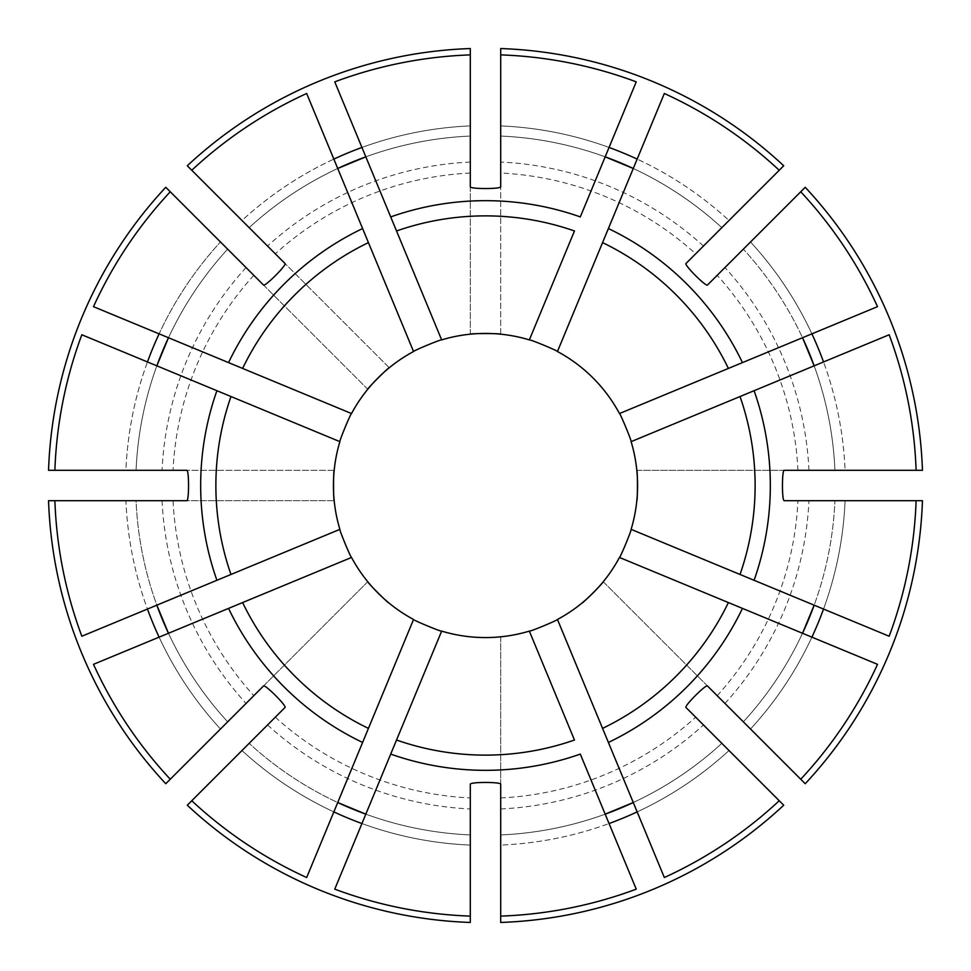 <?xml version="1.0" encoding="UTF-8"?>
<svg xmlns="http://www.w3.org/2000/svg" width="971" height="971" viewBox="0 0 971 971"><rect width="100%" height="100%" fill="white"/><g stroke="black" fill="none" stroke-linecap="round" stroke-linejoin="round"><path stroke-width="0.73" stroke-dasharray="4.86 3.64" d="M784.192 470.292L636.818 470.292A152.071 152.071 0 0 0 603.246 389.262C603.828 388.667 582.321 367.159 581.738 367.754A152.071 152.071 0 0 0 500.708 334.182L500.708 48.55M784.192 500.708L922.45 500.708M685.951 263.542L695.685 253.807A312.832 312.832 0 0 0 500.708 173.044M707.458 285.049L805.226 187.282M263.542 285.049L367.754 389.262A152.071 152.071 0 0 0 334.182 470.292L186.808 470.292M334.182 500.708L173.044 500.708A312.832 312.832 0 0 0 253.807 695.685L367.754 581.738A152.071 152.071 0 0 1 334.182 500.708L186.808 500.708M81.843 636.236L147.458 609.06A359.913 359.913 0 0 1 125.914 500.708L54.886 500.708L125.914 500.708A359.913 359.913 0 0 0 147.458 609.06L156.841 605.176A349.766 349.766 0 0 1 136.061 500.708L125.914 500.708L136.061 500.708A349.766 349.766 0 0 0 156.841 605.176L216.909 580.294M230.977 574.468L339.886 529.353M93.483 664.334L228.549 608.392M242.616 602.566L351.526 557.451M529.353 339.886L574.468 230.977M580.294 216.909L605.176 156.841A349.766 349.766 0 0 0 500.708 136.061L500.708 125.914L500.708 136.061A349.766 349.766 0 0 1 605.176 156.841A349.766 349.766 0 0 0 500.708 136.061A349.766 349.766 0 0 1 605.176 156.841L609.06 147.458A359.913 359.913 0 0 0 500.708 125.914L500.708 54.886L500.708 125.914A359.913 359.913 0 0 1 609.06 147.458L636.236 81.843M557.451 351.526L602.566 242.616M608.392 228.549L664.334 93.483M557.451 619.474L602.566 728.384M608.392 742.451L633.274 802.519A349.766 349.766 0 0 0 721.841 743.349L729.015 750.522L721.841 743.349A349.766 349.766 0 0 1 633.274 802.519A349.766 349.766 0 0 0 721.841 743.349M529.353 631.114L574.468 740.023M580.294 754.091L636.236 889.157M334.764 889.157L390.706 754.091M396.532 740.023L441.647 631.114M800.735 191.76L743.349 249.159L800.735 191.76M783.718 165.774L695.685 253.807M729.015 220.478L779.24 170.265L729.015 220.478A359.913 359.913 0 0 0 637.158 159.098A359.913 359.913 0 0 1 729.015 220.478M187.282 805.226L285.049 707.458M191.76 800.735L249.159 743.349L191.76 800.735M631.114 441.647L740.023 396.532M754.091 390.706L889.157 334.764M619.474 413.549L728.384 368.434M742.451 362.608L802.519 337.726A349.766 349.766 0 0 0 743.349 249.159A349.766 349.766 0 0 1 802.519 337.726A349.766 349.766 0 0 0 743.349 249.159M877.517 306.666L802.519 337.726M916.114 500.708L834.939 500.708L916.114 500.708M922.45 470.292L636.818 470.292M845.086 470.292L916.114 470.292L845.086 470.292A359.913 359.913 0 0 0 823.542 361.94A359.913 359.913 0 0 1 845.086 470.292M216.909 390.706L147.458 361.94A359.913 359.913 0 0 0 125.914 470.292L54.886 470.292L125.914 470.292A359.913 359.913 0 0 1 147.458 361.94L81.843 334.764M334.182 470.292L48.55 470.292M619.474 557.451L728.384 602.566M742.451 608.392L877.517 664.334M631.114 529.353L740.023 574.468M754.091 580.294L814.159 605.176A349.766 349.766 0 0 0 834.939 500.708A349.766 349.766 0 0 1 814.159 605.176A349.766 349.766 0 0 0 834.939 500.708M889.157 636.236L814.159 605.176M93.483 306.666L159.098 333.842A359.913 359.913 0 0 1 220.478 241.985A359.913 359.913 0 0 0 159.098 333.842L168.481 337.726A349.766 349.766 0 0 1 227.651 249.159A349.766 349.766 0 0 0 168.481 337.726A349.766 349.766 0 0 1 227.651 249.159L170.265 191.76L227.651 249.159A349.766 349.766 0 0 0 168.481 337.726L228.549 362.608M242.616 368.434L351.526 413.549M685.951 707.458L783.718 805.226M779.24 800.735L729.015 750.522L779.24 800.735M707.458 685.951L603.246 581.738A152.071 152.071 0 0 0 636.818 500.708M805.226 783.718L603.246 581.738M750.522 729.015A359.913 359.913 0 0 0 811.902 637.158A359.913 359.913 0 0 1 750.522 729.015L743.349 721.841A349.766 349.766 0 0 0 802.519 633.274A349.766 349.766 0 0 1 743.349 721.841A349.766 349.766 0 0 0 802.519 633.274M367.754 389.262L165.774 187.282M470.292 186.808L470.292 334.182A152.071 152.071 0 0 0 389.262 367.754L285.049 263.542M362.608 228.549L333.842 159.098A359.913 359.913 0 0 0 241.985 220.478L191.76 170.265L241.985 220.478A359.913 359.913 0 0 1 333.842 159.098L306.666 93.483M389.262 367.754L187.282 165.774M368.434 242.616L413.549 351.526M470.292 136.061A349.766 349.766 0 0 0 365.824 156.841A349.766 349.766 0 0 1 470.292 136.061L470.292 54.886L470.292 136.061A349.766 349.766 0 0 0 365.824 156.841L390.706 216.909M396.532 230.977L441.647 339.886M365.824 156.841L334.764 81.843M470.292 784.192L470.292 922.45M470.292 916.114L470.292 834.939L470.292 916.114M500.708 784.192L500.708 636.818C500.72 637.644 470.304 637.644 470.292 636.818A152.071 152.071 0 0 1 389.262 603.246M500.708 922.45L500.708 636.818A152.071 152.071 0 0 0 581.738 603.246M500.708 845.086L500.708 916.114L500.708 845.086A359.913 359.913 0 0 0 609.06 823.542A359.913 359.913 0 0 1 500.708 845.086M470.292 334.182L470.292 48.55M500.708 834.939A349.766 349.766 0 0 0 605.176 814.159A349.766 349.766 0 0 1 500.708 834.939M834.939 470.292A349.766 349.766 0 0 0 814.159 365.824A349.766 349.766 0 0 1 834.939 470.292A349.766 349.766 0 0 0 814.159 365.824M170.265 779.24L227.651 721.841L170.265 779.24M362.608 742.451L337.726 802.519A349.766 349.766 0 0 1 249.159 743.349A349.766 349.766 0 0 0 337.726 802.519A349.766 349.766 0 0 1 249.159 743.349A349.766 349.766 0 0 0 337.726 802.519L306.666 877.517M721.841 227.651A349.766 349.766 0 0 0 633.274 168.481A349.766 349.766 0 0 1 721.841 227.651A349.766 349.766 0 0 0 633.274 168.481A349.766 349.766 0 0 1 721.841 227.651M168.481 633.274A349.766 349.766 0 0 0 227.651 721.841A349.766 349.766 0 0 1 168.481 633.274M664.334 877.517L633.274 802.519M337.726 168.481A349.766 349.766 0 0 0 249.159 227.651A349.766 349.766 0 0 1 337.726 168.481A349.766 349.766 0 0 0 249.159 227.651A349.766 349.766 0 0 1 337.726 168.481M253.807 695.685L165.774 783.718M173.044 500.708L48.55 500.708M368.434 728.384L413.549 619.474M500.708 334.182L500.708 186.808M367.754 581.738L263.542 685.951M230.977 396.532L339.886 441.647M156.841 365.824A349.766 349.766 0 0 0 136.061 470.292A349.766 349.766 0 0 1 156.841 365.824A349.766 349.766 0 0 0 136.061 470.292A349.766 349.766 0 0 1 156.841 365.824M365.824 814.159A349.766 349.766 0 0 0 470.292 834.939A349.766 349.766 0 0 1 365.824 814.159A349.766 349.766 0 0 0 470.292 834.939A349.766 349.766 0 0 1 365.824 814.159M361.94 823.542A359.913 359.913 0 0 0 470.292 845.086A359.913 359.913 0 0 1 361.94 823.542M637.158 811.902A359.913 359.913 0 0 0 729.015 750.522A359.913 359.913 0 0 1 637.158 811.902M470.292 125.914A359.913 359.913 0 0 0 361.94 147.458A359.913 359.913 0 0 1 470.292 125.914M159.098 637.158A359.913 359.913 0 0 0 220.478 729.015A359.913 359.913 0 0 1 159.098 637.158M241.985 750.522A359.913 359.913 0 0 0 333.842 811.902A359.913 359.913 0 0 1 241.985 750.522M811.902 333.842A359.913 359.913 0 0 0 750.522 241.985A359.913 359.913 0 0 1 811.902 333.842M823.542 609.06A359.913 359.913 0 0 0 845.086 500.708A359.913 359.913 0 0 1 823.542 609.06M808.952 470.292A323.804 323.804 0 0 0 724.961 267.535M246.039 267.535A323.804 323.804 0 0 0 162.048 470.292M724.961 703.465A323.804 323.804 0 0 0 808.952 500.708M470.292 162.048A323.804 323.804 0 0 0 267.535 246.039M500.708 808.952A323.804 323.804 0 0 0 703.465 724.961M267.535 724.961A323.804 323.804 0 0 0 470.292 808.952M162.048 500.708A323.804 323.804 0 0 0 246.039 703.465M703.465 246.039A323.804 323.804 0 0 0 500.708 162.048M797.956 470.292A312.832 312.832 0 0 0 717.193 275.315M253.807 275.315A312.832 312.832 0 0 0 173.044 470.292M717.193 695.685A312.832 312.832 0 0 0 797.956 500.708M470.292 173.044A312.832 312.832 0 0 0 275.315 253.807M275.315 717.193A312.832 312.832 0 0 0 470.292 797.956M500.708 797.956A312.832 312.832 0 0 0 695.685 717.193"/><path stroke-width="1.46" d="M636.818 470.292C637.644 470.28 637.644 500.696 636.818 500.708A152.071 152.071 0 0 0 631.114 441.647L889.157 334.764A430.881 430.881 0 0 1 916.114 470.292L922.45 470.292A437.217 437.217 0 0 0 805.226 187.282L707.458 285.049C705.832 286.688 684.324 265.192 685.951 263.542L783.718 165.774A437.217 437.217 0 0 0 500.708 48.55L500.708 54.886A430.881 430.881 0 0 1 636.236 81.843L580.294 216.909A284.831 284.831 0 0 0 390.706 216.909L441.647 339.886C441.344 339.122 413.245 350.762 413.549 351.526A152.071 152.071 0 0 0 351.526 413.549C350.762 413.221 339.122 441.32 339.886 441.647A152.071 152.071 0 0 0 339.886 529.353C339.122 529.656 350.762 557.755 351.526 557.451A152.071 152.071 0 0 0 413.549 619.474C413.221 620.238 441.32 631.878 441.647 631.114A152.071 152.071 0 0 0 529.353 631.114C529.656 631.878 557.755 620.238 557.451 619.474A152.071 152.071 0 0 0 619.474 557.451L877.517 664.334A430.881 430.881 0 0 1 800.735 779.24L805.226 783.718A437.217 437.217 0 0 0 922.45 500.708L784.192 500.708C781.873 500.72 781.873 470.304 784.192 470.292L916.114 470.292M500.708 54.886L500.708 186.808C500.72 189.127 470.304 189.127 470.292 186.808L470.292 48.55A437.217 437.217 0 0 0 187.282 165.774L285.049 263.542C286.688 265.168 265.192 286.676 263.542 285.049L165.774 187.282A437.217 437.217 0 0 0 48.55 470.292L186.808 470.292C189.127 470.28 189.127 500.696 186.808 500.708L54.886 500.708A430.881 430.881 0 0 0 81.843 636.236L339.886 529.353M334.182 500.708C333.356 500.72 333.356 470.304 334.182 470.292M54.886 500.708L48.55 500.708A437.217 437.217 0 0 0 165.774 783.718L170.265 779.24A430.881 430.881 0 0 1 93.483 664.334L351.526 557.451M162.375 619.425A349.766 349.766 0 0 0 168.481 633.274L156.841 605.176A349.766 349.766 0 0 0 162.351 619.364M631.114 441.647C631.878 441.344 620.238 413.245 619.474 413.549A152.071 152.071 0 0 0 557.451 351.526C557.779 350.762 529.681 339.122 529.353 339.886L574.468 230.977A269.622 269.622 0 0 0 396.532 230.977L334.764 81.843A430.881 430.881 0 0 1 470.292 54.886M605.176 156.841L633.274 168.481A349.766 349.766 0 0 0 605.176 156.841A349.766 349.766 0 0 1 633.274 168.481M557.451 351.526L664.334 93.483A430.881 430.881 0 0 1 779.24 170.265M557.451 619.474L608.392 742.451A284.831 284.831 0 0 0 742.451 608.392L728.384 602.566A269.622 269.622 0 0 1 602.566 728.384L664.334 877.517A430.881 430.881 0 0 0 779.24 800.735L783.718 805.226A437.217 437.217 0 0 1 500.708 922.45L500.708 916.114A430.881 430.881 0 0 0 636.236 889.157L580.294 754.091A284.831 284.831 0 0 1 390.706 754.091L441.647 631.114M619.425 808.625A349.766 349.766 0 0 0 633.274 802.519L605.176 814.159A349.766 349.766 0 0 0 619.364 808.649M619.474 413.549L728.384 368.434A269.622 269.622 0 0 0 602.566 242.616L608.392 228.549A284.831 284.831 0 0 1 742.451 362.608L877.517 306.666A430.881 430.881 0 0 0 800.735 191.76M500.708 916.114L500.708 784.192C500.696 781.873 470.28 781.873 470.292 784.192L470.292 916.114A430.881 430.881 0 0 1 334.764 889.157L396.532 740.023A269.622 269.622 0 0 0 574.468 740.023L529.353 631.114M470.292 916.114L470.292 922.45A437.217 437.217 0 0 1 187.282 805.226L285.049 707.458C286.676 705.808 265.168 684.312 263.542 685.951L170.265 779.24M619.474 557.451C620.238 557.779 631.878 529.681 631.114 529.353L740.023 574.468A269.622 269.622 0 0 0 740.023 396.532L754.091 390.706A284.831 284.831 0 0 1 754.091 580.294L889.157 636.236A430.881 430.881 0 0 0 916.114 500.708M728.384 368.434L742.451 362.608L728.384 368.434M191.76 800.735A430.881 430.881 0 0 0 306.666 877.517L362.608 742.451A284.831 284.831 0 0 1 228.549 608.392L242.616 602.566A269.622 269.622 0 0 0 368.434 728.384L413.549 619.474M740.023 574.468L754.091 580.294L740.023 574.468M170.265 191.76A430.881 430.881 0 0 0 93.483 306.666L351.526 413.549M191.76 170.265A430.881 430.881 0 0 1 306.666 93.483L362.608 228.549A284.831 284.831 0 0 0 228.549 362.608L242.616 368.434A269.622 269.622 0 0 1 368.434 242.616L413.549 351.526M800.735 779.24L707.458 685.951C705.808 684.324 684.312 705.832 685.951 707.458L779.24 800.735M743.349 721.841L750.522 729.015M362.608 228.549L368.434 242.616L362.608 228.549M156.841 365.824A349.766 349.766 0 0 1 162.327 351.72A349.766 349.766 0 0 0 156.841 365.824L168.481 337.726A349.766 349.766 0 0 0 162.351 351.66A349.766 349.766 0 0 1 168.481 337.726M54.886 470.292A430.881 430.881 0 0 1 81.843 334.764L230.977 396.532A269.622 269.622 0 0 0 230.977 574.468L216.909 580.294A284.831 284.831 0 0 1 216.909 390.706L339.886 441.647M470.292 334.182C470.28 333.356 500.696 333.356 500.708 334.182M367.754 389.262C367.159 388.679 388.667 367.172 389.262 367.754M389.262 603.246C388.679 603.841 367.172 582.333 367.754 581.738M603.246 581.738C603.841 582.321 582.333 603.828 581.738 603.246M631.114 529.353A152.071 152.071 0 0 0 636.818 500.708M529.353 339.886A152.071 152.071 0 0 0 441.647 339.886M365.824 814.159L337.726 802.519A349.766 349.766 0 0 0 365.824 814.159A349.766 349.766 0 0 1 337.726 802.519M337.726 168.481A349.766 349.766 0 0 1 351.575 162.375A349.766 349.766 0 0 0 337.726 168.481L365.824 156.841A349.766 349.766 0 0 0 351.636 162.351A349.766 349.766 0 0 1 365.824 156.841M362.608 742.451L368.434 728.384L362.608 742.451M802.519 337.726A349.766 349.766 0 0 1 808.625 351.575A349.766 349.766 0 0 0 802.519 337.726L814.159 365.824A349.766 349.766 0 0 0 808.649 351.636A349.766 349.766 0 0 1 814.159 365.824M814.159 605.176L802.519 633.274A349.766 349.766 0 0 0 814.159 605.176A349.766 349.766 0 0 1 802.519 633.274M609.06 823.542A359.913 359.913 0 0 0 637.158 811.902M147.458 609.06A359.913 359.913 0 0 0 159.098 637.158M361.94 147.458A359.913 359.913 0 0 0 333.842 159.098M823.542 361.94A359.913 359.913 0 0 0 811.902 333.842M811.902 637.158A359.913 359.913 0 0 0 823.542 609.06M333.842 811.902A359.913 359.913 0 0 0 361.94 823.542M637.158 159.098A359.913 359.913 0 0 0 609.06 147.458M159.098 333.842A359.913 359.913 0 0 0 147.458 361.94"/></g></svg>

